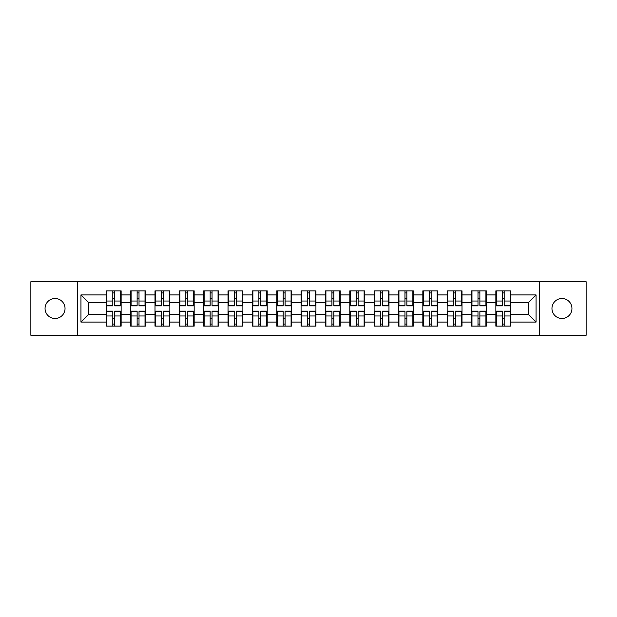 <?xml version="1.0" encoding="UTF-8"?>
<svg xmlns="http://www.w3.org/2000/svg" width="617" height="617" viewBox="0 0 617 617"><rect width="100%" height="100%" fill="white"/><g stroke="black" fill="none" stroke-linecap="round" stroke-linejoin="round"><path stroke-width="0.93" d="M561.956 318.488A9.988 9.988 0 0 1 551.968 308.5A9.988 9.988 0 0 1 561.956 298.512A9.988 9.988 0 0 1 571.951 308.5A9.988 9.988 0 0 1 561.956 318.488M55.044 318.488A9.988 9.988 0 0 1 45.049 308.5A9.988 9.988 0 0 1 55.044 298.512A9.988 9.988 0 0 1 65.032 308.5A9.988 9.988 0 0 1 55.044 318.488M539.644 335.262L586.15 335.262L586.15 281.738L539.644 281.738L539.644 335.262L77.356 335.262L77.356 281.738L30.85 281.738L30.85 335.262L77.356 335.262M510.691 318.411L510.22 318.411M496.33 318.411L495.86 318.411M495.86 298.589L496.33 298.589M510.22 298.589L510.691 298.589M510.691 296.561L510.22 296.561M496.33 296.561L495.86 296.561M495.86 320.439L496.33 320.439M510.22 320.439L510.691 320.439M486.343 318.411L485.872 318.411M471.982 318.411L471.519 318.411M471.519 298.589L471.982 298.589M485.872 298.589L486.343 298.589M486.343 296.561L485.872 296.561M471.982 296.561L471.519 296.561M471.519 320.439L471.982 320.439M485.872 320.439L486.343 320.439M461.994 318.411L461.524 318.411M447.633 318.411L447.171 318.411M447.171 298.589L447.633 298.589M461.524 298.589L461.994 298.589M461.994 296.561L461.524 296.561M447.633 296.561L447.171 296.561M447.171 320.439L447.633 320.439M461.524 320.439L461.994 320.439M437.646 318.411L437.183 318.411M423.293 318.411L422.822 318.411M422.822 298.589L423.293 298.589M437.183 298.589L437.646 298.589M437.646 296.561L437.183 296.561M423.293 296.561L422.822 296.561M422.822 320.439L423.293 320.439M437.183 320.439L437.646 320.439M413.305 318.411L412.835 318.411M398.944 318.411L398.474 318.411M398.474 298.589L398.944 298.589M412.835 298.589L413.305 298.589M413.305 296.561L412.835 296.561M398.944 296.561L398.474 296.561M398.474 320.439L398.944 320.439M412.835 320.439L413.305 320.439M388.957 318.411L388.486 318.411M374.596 318.411L374.126 318.411M374.126 298.589L374.596 298.589M388.486 298.589L388.957 298.589M388.957 296.561L388.486 296.561M374.596 296.561L374.126 296.561M374.126 320.439L374.596 320.439M388.486 320.439L388.957 320.439M364.608 318.411L364.138 318.411M350.248 318.411L349.777 318.411M349.777 298.589L350.248 298.589M364.138 298.589L364.608 298.589M364.608 296.561L364.138 296.561M350.248 296.561L349.777 296.561M349.777 320.439L350.248 320.439M364.138 320.439L364.608 320.439M340.26 318.411L339.79 318.411M325.899 318.411L325.437 318.411M325.437 298.589L325.899 298.589M339.79 298.589L340.26 298.589M340.26 296.561L339.79 296.561M325.899 296.561L325.437 296.561M325.437 320.439L325.899 320.439M339.79 320.439L340.26 320.439M315.912 318.411L315.449 318.411M301.551 318.411L301.088 318.411M301.088 298.589L301.551 298.589M315.449 298.589L315.912 298.589M315.912 296.561L315.449 296.561M301.551 296.561L301.088 296.561M301.088 320.439L301.551 320.439M315.449 320.439L315.912 320.439M291.563 318.411L291.101 318.411M277.21 318.411L276.74 318.411M276.74 298.589L277.21 298.589M291.101 298.589L291.563 298.589M291.563 296.561L291.101 296.561M277.21 296.561L276.74 296.561M276.74 320.439L277.21 320.439M291.101 320.439L291.563 320.439M267.223 318.411L266.752 318.411M252.862 318.411L252.392 318.411M252.392 298.589L252.862 298.589M266.752 298.589L267.223 298.589M267.223 296.561L266.752 296.561M252.862 296.561L252.392 296.561M252.392 320.439L252.862 320.439M266.752 320.439L267.223 320.439M242.874 318.411L242.404 318.411M228.514 318.411L228.043 318.411M228.043 298.589L228.514 298.589M242.404 298.589L242.874 298.589M242.874 296.561L242.404 296.561M228.514 296.561L228.043 296.561M228.043 320.439L228.514 320.439M242.404 320.439L242.874 320.439M218.526 318.411L218.056 318.411M204.165 318.411L203.695 318.411M203.695 298.589L204.165 298.589M218.056 298.589L218.526 298.589M218.526 296.561L218.056 296.561M204.165 296.561L203.695 296.561M203.695 320.439L204.165 320.439M218.056 320.439L218.526 320.439M194.178 318.411L193.707 318.411M179.817 318.411L179.354 318.411M179.354 298.589L179.817 298.589M193.707 298.589L194.178 298.589M194.178 296.561L193.707 296.561M179.817 296.561L179.354 296.561M179.354 320.439L179.817 320.439M193.707 320.439L194.178 320.439M169.829 318.411L169.367 318.411M155.476 318.411L155.006 318.411M155.006 298.589L155.476 298.589M169.367 298.589L169.829 298.589M169.829 296.561L169.367 296.561M155.476 296.561L155.006 296.561M155.006 320.439L155.476 320.439M169.367 320.439L169.829 320.439M145.481 318.411L145.018 318.411M131.128 318.411L130.657 318.411M130.657 298.589L131.128 298.589M145.018 298.589L145.481 298.589M145.481 296.561L145.018 296.561M131.128 296.561L130.657 296.561M130.657 320.439L131.128 320.439M145.018 320.439L145.481 320.439M539.644 281.738L77.356 281.738M528.245 314.277L528.245 302.723L510.691 302.723L510.691 314.277L528.245 314.277L536.05 322.082L536.05 294.918L510.691 294.918L510.691 290.862L495.86 290.862L495.86 302.723L486.343 302.723L486.343 314.277L495.86 314.277L495.86 302.723M536.05 322.082L510.691 322.082L510.691 326.138L495.86 326.138L495.86 322.082L486.343 322.082L486.343 326.138L471.519 326.138L471.519 322.082L461.994 322.082L461.994 326.138L447.171 326.138L447.171 322.082L437.646 322.082L437.646 326.138L422.822 326.138L422.822 322.082L413.305 322.082L413.305 326.138L398.474 326.138L398.474 322.082L388.957 322.082L388.957 326.138L374.126 326.138L374.126 322.082L364.608 322.082L364.608 326.138L349.777 326.138L349.777 322.082L340.26 322.082L340.26 326.138L325.437 326.138L325.437 322.082L315.912 322.082L315.912 326.138L301.088 326.138L301.088 322.082L291.563 322.082L291.563 326.138L276.74 326.138L276.74 322.082L267.223 322.082L267.223 326.138L252.392 326.138L252.392 322.082L242.874 322.082L242.874 326.138L228.043 326.138L228.043 322.082L218.526 322.082L218.526 326.138L203.695 326.138L203.695 322.082L194.178 322.082L194.178 326.138L179.354 326.138L179.354 322.082L169.829 322.082L169.829 326.138L155.006 326.138L155.006 322.082L145.481 322.082L145.481 326.138L130.657 326.138L130.657 322.082L121.14 322.082L121.14 326.138L106.309 326.138L106.309 322.082L80.95 322.082L80.95 294.918L106.309 294.918L106.309 302.723L88.755 302.723L88.755 314.277L106.309 314.277L106.309 302.723M495.86 294.918L486.343 294.918L486.343 290.862L471.519 290.862L471.519 294.918L461.994 294.918L461.994 290.862L447.171 290.862L447.171 294.918L437.646 294.918L437.646 290.862L422.822 290.862L422.822 294.918L413.305 294.918L413.305 290.862L398.474 290.862L398.474 294.918L388.957 294.918L388.957 290.862L374.126 290.862L374.126 294.918L364.608 294.918L364.608 290.862L349.777 290.862L349.777 294.918L340.26 294.918L340.26 290.862L325.437 290.862L325.437 294.918L315.912 294.918L315.912 290.862L301.088 290.862L301.088 294.918L291.563 294.918L291.563 290.862L276.74 290.862L276.74 294.918L267.223 294.918L267.223 290.862L252.392 290.862L252.392 294.918L242.874 294.918L242.874 290.862L228.043 290.862L228.043 294.918L218.526 294.918L218.526 290.862L203.695 290.862L203.695 294.918L194.178 294.918L194.178 290.862L179.354 290.862L179.354 294.918L169.829 294.918L169.829 290.862L155.006 290.862L155.006 294.918L145.481 294.918L145.481 290.862L130.657 290.862L130.657 294.918L121.14 294.918L121.14 290.862L106.309 290.862L106.309 294.918M495.86 314.277L495.86 322.082M486.343 314.277L486.343 322.082M486.343 294.918L486.343 302.723M461.994 314.277L471.519 314.277L471.519 302.723L461.994 302.723L461.994 322.082M471.519 314.277L471.519 322.082M471.519 294.918L471.519 302.723M461.994 294.918L461.994 302.723M437.646 314.277L447.171 314.277L447.171 302.723L437.646 302.723L437.646 322.082M447.171 314.277L447.171 322.082M447.171 294.918L447.171 302.723M437.646 294.918L437.646 302.723M413.305 314.277L422.822 314.277L422.822 302.723L413.305 302.723L413.305 322.082M422.822 314.277L422.822 322.082M422.822 294.918L422.822 302.723M413.305 294.918L413.305 302.723M388.957 314.277L398.474 314.277L398.474 302.723L388.957 302.723L388.957 322.082M398.474 314.277L398.474 322.082M398.474 294.918L398.474 302.723M388.957 294.918L388.957 302.723M364.608 314.277L374.126 314.277L374.126 302.723L364.608 302.723L364.608 322.082M374.126 314.277L374.126 322.082M374.126 294.918L374.126 302.723M364.608 294.918L364.608 302.723M340.26 314.277L349.777 314.277L349.777 302.723L340.26 302.723L340.26 322.082M349.777 314.277L349.777 322.082M349.777 294.918L349.777 302.723M340.26 294.918L340.26 302.723M315.912 314.277L325.437 314.277L325.437 302.723L315.912 302.723L315.912 322.082M325.437 314.277L325.437 322.082M325.437 294.918L325.437 302.723M315.912 294.918L315.912 302.723M291.563 314.277L301.088 314.277L301.088 302.723L291.563 302.723L291.563 322.082M301.088 314.277L301.088 322.082M301.088 294.918L301.088 302.723M291.563 294.918L291.563 302.723M267.223 314.277L276.74 314.277L276.74 302.723L267.223 302.723L267.223 322.082M276.74 314.277L276.74 322.082M276.74 294.918L276.74 302.723M267.223 294.918L267.223 302.723M242.874 314.277L252.392 314.277L252.392 302.723L242.874 302.723L242.874 322.082M252.392 314.277L252.392 322.082M252.392 294.918L252.392 302.723M242.874 294.918L242.874 302.723M218.526 314.277L228.043 314.277L228.043 302.723L218.526 302.723L218.526 322.082M228.043 314.277L228.043 322.082M228.043 294.918L228.043 302.723M218.526 294.918L218.526 302.723M194.178 314.277L203.695 314.277L203.695 302.723L194.178 302.723L194.178 322.082M203.695 314.277L203.695 322.082M203.695 294.918L203.695 302.723M194.178 294.918L194.178 302.723M169.829 314.277L179.354 314.277L179.354 302.723L169.829 302.723L169.829 322.082M179.354 314.277L179.354 322.082M179.354 294.918L179.354 302.723M169.829 294.918L169.829 302.723M145.481 314.277L155.006 314.277L155.006 302.723L145.481 302.723L145.481 322.082M155.006 314.277L155.006 322.082M155.006 294.918L155.006 302.723M145.481 294.918L145.481 302.723M121.14 314.277L130.657 314.277L130.657 302.723L121.14 302.723L121.14 322.082M130.657 314.277L130.657 322.082M130.657 294.918L130.657 302.723M121.14 294.918L121.14 302.723M121.14 318.411L120.67 318.411M106.78 318.411L106.309 318.411M106.309 298.589L106.78 298.589M120.67 298.589L121.14 298.589M121.14 296.561L120.67 296.561M106.78 296.561L106.309 296.561M106.309 320.439L106.78 320.439M120.67 320.439L121.14 320.439M106.309 314.277L106.309 322.082M88.755 314.277L80.95 322.082M80.95 294.918L88.755 302.723M510.691 314.277L510.691 322.082M510.691 294.918L510.691 302.723M536.05 294.918L528.245 302.723M120.67 290.862L120.67 305.847L114.662 305.847L114.662 290.862M112.788 290.862L112.788 305.847L106.78 305.847L106.78 290.862M112.788 292.89L114.662 292.89M114.662 298.667L112.788 298.667M106.78 326.138L106.78 311.153L112.788 311.153L112.788 326.138M114.662 326.138L114.662 311.153L120.67 311.153L120.67 326.138M114.662 324.11L112.788 324.11M112.788 318.333L114.662 318.333M145.018 290.862L145.018 305.847L139.01 305.847L139.01 290.862M137.136 290.862L137.136 305.847L131.128 305.847L131.128 290.862M137.136 292.89L139.01 292.89M139.01 298.667L137.136 298.667M169.367 290.862L169.367 305.847L163.351 305.847L163.351 290.862M161.484 290.862L161.484 305.847L155.476 305.847L155.476 290.862M161.484 292.89L163.351 292.89M163.351 298.667L161.484 298.667M193.707 290.862L193.707 305.847L187.699 305.847L187.699 290.862M185.825 290.862L185.825 305.847L179.817 305.847L179.817 290.862M185.825 292.89L187.699 292.89M187.699 298.667L185.825 298.667M218.056 290.862L218.056 305.847L212.047 305.847L212.047 290.862M210.173 290.862L210.173 305.847L204.165 305.847L204.165 290.862M210.173 292.89L212.047 292.89M212.047 298.667L210.173 298.667M242.404 290.862L242.404 305.847L236.396 305.847L236.396 290.862M234.522 290.862L234.522 305.847L228.514 305.847L228.514 290.862M234.522 292.89L236.396 292.89M236.396 298.667L234.522 298.667M131.128 326.138L131.128 311.153L137.136 311.153L137.136 326.138M139.01 326.138L139.01 311.153L145.018 311.153L145.018 326.138M139.01 324.11L137.136 324.11M137.136 318.333L139.01 318.333M155.476 326.138L155.476 311.153L161.484 311.153L161.484 326.138M163.351 326.138L163.351 311.153L169.367 311.153L169.367 326.138M163.351 324.11L161.484 324.11M161.484 318.333L163.351 318.333M179.817 326.138L179.817 311.153L185.825 311.153L185.825 326.138M187.699 326.138L187.699 311.153L193.707 311.153L193.707 326.138M187.699 324.11L185.825 324.11M185.825 318.333L187.699 318.333M204.165 326.138L204.165 311.153L210.173 311.153L210.173 326.138M212.047 326.138L212.047 311.153L218.056 311.153L218.056 326.138M212.047 324.11L210.173 324.11M210.173 318.333L212.047 318.333M228.514 326.138L228.514 311.153L234.522 311.153L234.522 326.138M236.396 326.138L236.396 311.153L242.404 311.153L242.404 326.138M236.396 324.11L234.522 324.11M234.522 318.333L236.396 318.333M266.752 290.862L266.752 305.847L260.744 305.847L260.744 290.862M258.87 290.862L258.87 305.847L252.862 305.847L252.862 290.862M258.87 292.89L260.744 292.89M260.744 298.667L258.87 298.667M252.862 326.138L252.862 311.153L258.87 311.153L258.87 326.138M260.744 326.138L260.744 311.153L266.752 311.153L266.752 326.138M260.744 324.11L258.87 324.11M258.87 318.333L260.744 318.333M291.101 290.862L291.101 305.847L285.093 305.847L285.093 290.862M283.218 290.862L283.218 305.847L277.21 305.847L277.21 290.862M283.218 292.89L285.093 292.89M285.093 298.667L283.218 298.667M277.21 326.138L277.21 311.153L283.218 311.153L283.218 326.138M285.093 326.138L285.093 311.153L291.101 311.153L291.101 326.138M285.093 324.11L283.218 324.11M283.218 318.333L285.093 318.333M315.449 290.862L315.449 305.847L309.433 305.847L309.433 290.862M307.567 290.862L307.567 305.847L301.551 305.847L301.551 290.862M307.567 292.89L309.433 292.89M309.433 298.667L307.567 298.667M301.551 326.138L301.551 311.153L307.567 311.153L307.567 326.138M309.433 326.138L309.433 311.153L315.449 311.153L315.449 326.138M309.433 324.11L307.567 324.11M307.567 318.333L309.433 318.333M339.79 290.862L339.79 305.847L333.782 305.847L333.782 290.862M331.907 290.862L331.907 305.847L325.899 305.847L325.899 290.862M331.907 292.89L333.782 292.89M333.782 298.667L331.907 298.667M325.899 326.138L325.899 311.153L331.907 311.153L331.907 326.138M333.782 326.138L333.782 311.153L339.79 311.153L339.79 326.138M333.782 324.11L331.907 324.11M331.907 318.333L333.782 318.333M364.138 290.862L364.138 305.847L358.13 305.847L358.13 290.862M356.256 290.862L356.256 305.847L350.248 305.847L350.248 290.862M356.256 292.89L358.13 292.89M358.13 298.667L356.256 298.667M350.248 326.138L350.248 311.153L356.256 311.153L356.256 326.138M358.13 326.138L358.13 311.153L364.138 311.153L364.138 326.138M358.13 324.11L356.256 324.11M356.256 318.333L358.13 318.333M388.486 290.862L388.486 305.847L382.478 305.847L382.478 290.862M380.604 290.862L380.604 305.847L374.596 305.847L374.596 290.862M380.604 292.89L382.478 292.89M382.478 298.667L380.604 298.667M374.596 326.138L374.596 311.153L380.604 311.153L380.604 326.138M382.478 326.138L382.478 311.153L388.486 311.153L388.486 326.138M382.478 324.11L380.604 324.11M380.604 318.333L382.478 318.333M412.835 290.862L412.835 305.847L406.827 305.847L406.827 290.862M404.953 290.862L404.953 305.847L398.944 305.847L398.944 290.862M404.953 292.89L406.827 292.89M406.827 298.667L404.953 298.667M398.944 326.138L398.944 311.153L404.953 311.153L404.953 326.138M406.827 326.138L406.827 311.153L412.835 311.153L412.835 326.138M406.827 324.11L404.953 324.11M404.953 318.333L406.827 318.333M437.183 290.862L437.183 305.847L431.175 305.847L431.175 290.862M429.301 290.862L429.301 305.847L423.293 305.847L423.293 290.862M429.301 292.89L431.175 292.89M431.175 298.667L429.301 298.667M423.293 326.138L423.293 311.153L429.301 311.153L429.301 326.138M431.175 326.138L431.175 311.153L437.183 311.153L437.183 326.138M431.175 324.11L429.301 324.11M429.301 318.333L431.175 318.333M461.524 290.862L461.524 305.847L455.516 305.847L455.516 290.862M453.649 290.862L453.649 305.847L447.633 305.847L447.633 290.862M453.649 292.89L455.516 292.89M455.516 298.667L453.649 298.667M447.633 326.138L447.633 311.153L453.649 311.153L453.649 326.138M455.516 326.138L455.516 311.153L461.524 311.153L461.524 326.138M455.516 324.11L453.649 324.11M453.649 318.333L455.516 318.333M485.872 290.862L485.872 305.847L479.864 305.847L479.864 290.862M477.99 290.862L477.99 305.847L471.982 305.847L471.982 290.862M477.99 292.89L479.864 292.89M479.864 298.667L477.99 298.667M471.982 326.138L471.982 311.153L477.99 311.153L477.99 326.138M479.864 326.138L479.864 311.153L485.872 311.153L485.872 326.138M479.864 324.11L477.99 324.11M477.99 318.333L479.864 318.333M510.22 290.862L510.22 305.847L504.212 305.847L504.212 290.862M502.338 290.862L502.338 305.847L496.33 305.847L496.33 290.862M502.338 292.89L504.212 292.89M504.212 298.667L502.338 298.667M496.33 326.138L496.33 311.153L502.338 311.153L502.338 326.138M504.212 326.138L504.212 311.153L510.22 311.153L510.22 326.138M504.212 324.11L502.338 324.11M502.338 318.333L504.212 318.333M112.788 301.034L106.78 301.034M112.788 305.646L106.78 305.646M120.67 301.034L114.662 301.034M120.67 305.646L114.662 305.646M114.662 315.966L120.67 315.966M114.662 311.354L120.67 311.354M106.78 315.966L112.788 315.966M106.78 311.354L112.788 311.354M137.136 301.034L131.128 301.034M137.136 305.646L131.128 305.646M145.018 301.034L139.01 301.034M145.018 305.646L139.01 305.646M161.484 301.034L155.476 301.034M161.484 305.646L155.476 305.646M169.367 301.034L163.351 301.034M169.367 305.646L163.351 305.646M185.825 301.034L179.817 301.034M185.825 305.646L179.817 305.646M193.707 301.034L187.699 301.034M193.707 305.646L187.699 305.646M210.173 301.034L204.165 301.034M210.173 305.646L204.165 305.646M218.056 301.034L212.047 301.034M218.056 305.646L212.047 305.646M234.522 301.034L228.514 301.034M234.522 305.646L228.514 305.646M242.404 301.034L236.396 301.034M242.404 305.646L236.396 305.646M139.01 315.966L145.018 315.966M139.01 311.354L145.018 311.354M131.128 315.966L137.136 315.966M131.128 311.354L137.136 311.354M163.351 315.966L169.367 315.966M163.351 311.354L169.367 311.354M155.476 315.966L161.484 315.966M155.476 311.354L161.484 311.354M187.699 315.966L193.707 315.966M187.699 311.354L193.707 311.354M179.817 315.966L185.825 315.966M179.817 311.354L185.825 311.354M212.047 315.966L218.056 315.966M212.047 311.354L218.056 311.354M204.165 315.966L210.173 315.966M204.165 311.354L210.173 311.354M236.396 315.966L242.404 315.966M236.396 311.354L242.404 311.354M228.514 315.966L234.522 315.966M228.514 311.354L234.522 311.354M258.87 301.034L252.862 301.034M258.87 305.646L252.862 305.646M266.752 301.034L260.744 301.034M266.752 305.646L260.744 305.646M260.744 315.966L266.752 315.966M260.744 311.354L266.752 311.354M252.862 315.966L258.87 315.966M252.862 311.354L258.87 311.354M283.218 301.034L277.21 301.034M283.218 305.646L277.21 305.646M291.101 301.034L285.093 301.034M291.101 305.646L285.093 305.646M285.093 315.966L291.101 315.966M285.093 311.354L291.101 311.354M277.21 315.966L283.218 315.966M277.21 311.354L283.218 311.354M307.567 301.034L301.551 301.034M307.567 305.646L301.551 305.646M315.449 301.034L309.433 301.034M315.449 305.646L309.433 305.646M309.433 315.966L315.449 315.966M309.433 311.354L315.449 311.354M301.551 315.966L307.567 315.966M301.551 311.354L307.567 311.354M331.907 301.034L325.899 301.034M331.907 305.646L325.899 305.646M339.79 301.034L333.782 301.034M339.79 305.646L333.782 305.646M333.782 315.966L339.79 315.966M333.782 311.354L339.79 311.354M325.899 315.966L331.907 315.966M325.899 311.354L331.907 311.354M356.256 301.034L350.248 301.034M356.256 305.646L350.248 305.646M364.138 301.034L358.13 301.034M364.138 305.646L358.13 305.646M358.13 315.966L364.138 315.966M358.13 311.354L364.138 311.354M350.248 315.966L356.256 315.966M350.248 311.354L356.256 311.354M380.604 301.034L374.596 301.034M380.604 305.646L374.596 305.646M388.486 301.034L382.478 301.034M388.486 305.646L382.478 305.646M382.478 315.966L388.486 315.966M382.478 311.354L388.486 311.354M374.596 315.966L380.604 315.966M374.596 311.354L380.604 311.354M404.953 301.034L398.944 301.034M404.953 305.646L398.944 305.646M412.835 301.034L406.827 301.034M412.835 305.646L406.827 305.646M406.827 315.966L412.835 315.966M406.827 311.354L412.835 311.354M398.944 315.966L404.953 315.966M398.944 311.354L404.953 311.354M429.301 301.034L423.293 301.034M429.301 305.646L423.293 305.646M437.183 301.034L431.175 301.034M437.183 305.646L431.175 305.646M431.175 315.966L437.183 315.966M431.175 311.354L437.183 311.354M423.293 315.966L429.301 315.966M423.293 311.354L429.301 311.354M453.649 301.034L447.633 301.034M453.649 305.646L447.633 305.646M461.524 301.034L455.516 301.034M461.524 305.646L455.516 305.646M455.516 315.966L461.524 315.966M455.516 311.354L461.524 311.354M447.633 315.966L453.649 315.966M447.633 311.354L453.649 311.354M477.99 301.034L471.982 301.034M477.99 305.646L471.982 305.646M485.872 301.034L479.864 301.034M485.872 305.646L479.864 305.646M479.864 315.966L485.872 315.966M479.864 311.354L485.872 311.354M471.982 315.966L477.99 315.966M471.982 311.354L477.99 311.354M502.338 301.034L496.33 301.034M502.338 305.646L496.33 305.646M510.22 301.034L504.212 301.034M510.22 305.646L504.212 305.646M504.212 315.966L510.22 315.966M504.212 311.354L510.22 311.354M496.33 315.966L502.338 315.966M496.33 311.354L502.338 311.354"/></g></svg>
